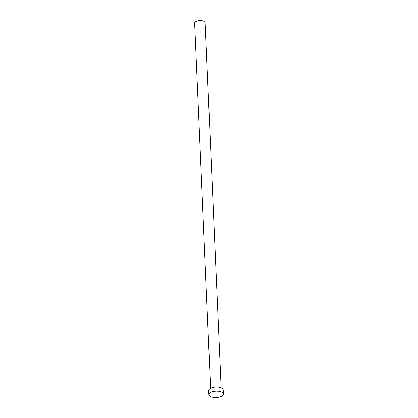 <?xml version="1.0" encoding="UTF-8"?>
<svg xmlns="http://www.w3.org/2000/svg" width="418" height="418" viewBox="0 0 418 418"><rect width="100%" height="100%" fill="white"/><g stroke="black" fill="none" stroke-linecap="round" stroke-linejoin="round"><path stroke-width="0.63" d="M210.588 388.259L194.647 23.131A5.262 2.325 -2.5 0 1 197.578 20.9A5.262 2.325 -2.5 0 1 203.185 20.973A5.262 2.325 -2.5 0 1 205.165 22.671L221.106 387.8M208.895 394.66L208.713 390.532A7.237 3.192 -2.5 0 1 212.746 387.465A7.237 3.192 -2.5 0 1 220.453 387.559A7.237 3.192 -2.5 0 1 223.17 389.905L223.353 394.028A7.237 3.192 -2.5 0 1 219.319 397.1A7.237 3.192 -2.5 0 1 211.612 397.001A7.237 3.192 -2.5 0 1 208.895 394.66A7.237 3.192 -2.5 0 1 212.924 391.593A7.237 3.192 -2.5 0 1 220.631 391.687A7.237 3.192 -2.5 0 1 223.353 394.028"/></g></svg>

